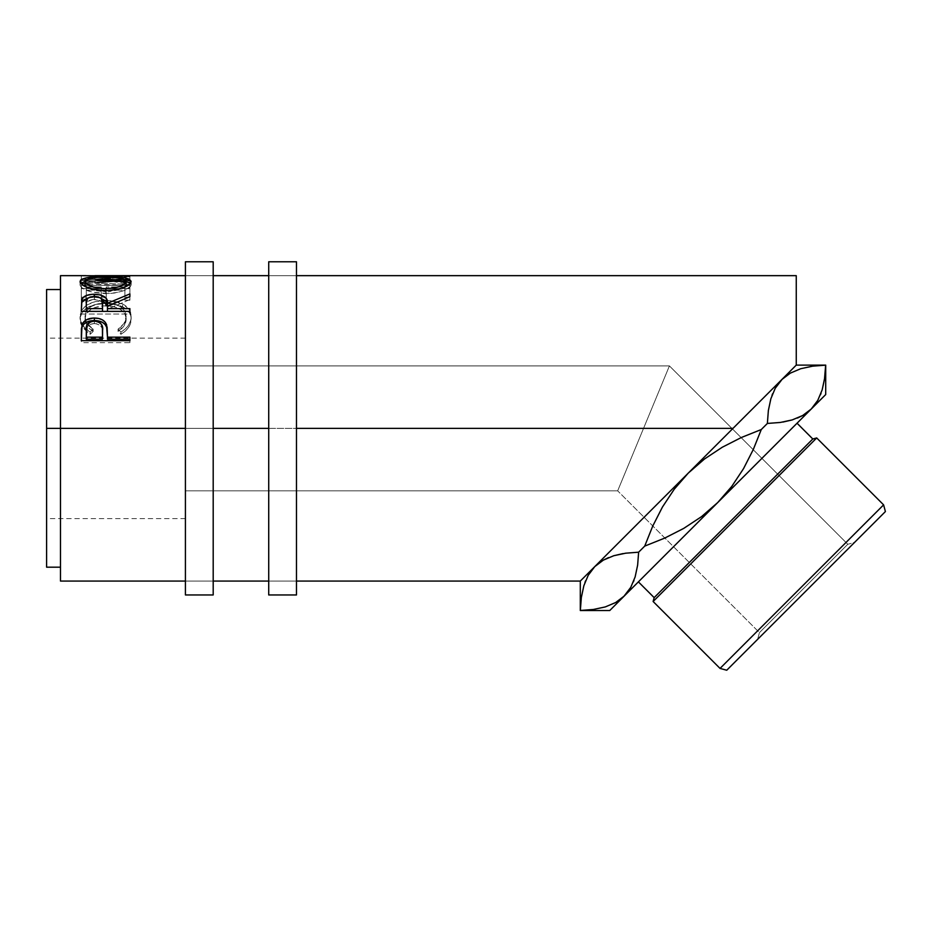 <?xml version="1.0" encoding="UTF-8"?>
<svg xmlns="http://www.w3.org/2000/svg" width="932" height="932" viewBox="0 0 932 932"><rect width="100%" height="100%" fill="white"/><g stroke="black" fill="none" stroke-linecap="round" stroke-linejoin="round"><path stroke-width="0.7" stroke-dasharray="4.66 3.5" d="M213.195 275.662L213.195 581.079L185.421 581.079L185.421 275.662L213.195 275.662L185.421 275.662L185.421 581.079L213.195 581.079L213.195 275.662L213.195 278.598L213.195 275.662L185.421 275.662L185.421 428.37L185.421 261.776L185.421 594.966L185.421 275.662M213.195 261.776L213.195 594.966L213.195 278.598L213.195 458.16L213.195 428.37L185.421 428.37L185.421 518.611L185.421 428.37L46.6 428.37L213.195 428.37L213.195 261.776M213.195 581.079L213.195 458.16L213.195 581.079L185.421 581.079M296.481 275.662L296.481 581.079L268.719 581.079L268.719 275.662L296.481 275.662L268.719 275.662L268.719 581.079L296.481 581.079L296.481 275.662L296.481 278.598L296.481 275.662L268.719 275.662L268.719 428.37L268.719 261.776L268.719 594.966L268.719 275.662M296.481 261.776L296.481 594.966L296.481 278.598L296.481 458.16L296.481 428.37L268.719 428.37L296.481 428.37L296.481 261.776M296.481 581.079L296.481 458.16L296.481 581.079L268.719 581.079M759.44 632.618L847.794 544.265L854.493 542.471L757.646 639.317L759.44 632.618L617.671 490.838L185.421 490.838L185.421 365.903L669.421 365.903L617.671 490.838L669.421 365.903L847.794 544.265L759.44 632.618L847.794 544.265L669.421 365.903L617.671 490.838L759.44 632.618L757.646 639.317L885.4 511.563L726.75 670.224L854.493 542.471L847.794 544.265L759.44 632.618M46.6 428.37L46.6 289.549L46.6 518.611L46.6 428.37L185.421 428.37L46.6 428.37L46.6 338.13L46.6 567.192L46.6 428.37M797.046 423.221L638.397 581.871L797.046 423.221L717.722 502.546L731.841 486.306L743.585 468.551L753.301 449.504L761.281 429.536L767.374 423.443L761.281 429.536L753.301 449.504L743.585 468.551L731.841 486.306L717.722 502.546L609.749 610.53L797.046 423.221M60.487 428.37L60.487 275.662L60.487 428.37L733.006 428.37L60.487 428.37L60.487 567.192L60.487 289.549L60.487 581.079L60.487 428.37M749.363 412.014L688.27 473.095L674.151 489.347L688.27 473.095L580.298 581.079L594.767 566.609L603.47 560.05L594.767 566.609L688.27 473.095L704.417 459.057L722.207 447.278L741.394 437.492L722.207 447.278L704.417 459.057L688.27 473.095L706.806 454.571L580.298 581.079L781.785 379.58L790.499 373.021L800.926 368.653L812.739 366.16L825.705 365.111L824.657 378.136L825.659 365.169L812.739 366.16L800.926 368.653L790.499 373.021L781.785 379.58L796.254 365.111L796.254 275.662L796.254 365.111L765.288 396.088M794.786 366.591L681.036 480.33L796.254 365.111M89.018 331.373L90.218 332.095L93.142 329.171L87.037 323.311L85.523 319.897L85.127 315.039L86.501 311.067L90.812 306.686L97.545 303.867L105.654 302.958L113.809 303.879L120.543 306.756L124.83 311.195L126.158 316.647L124.096 323.404L118.061 329.171L120.95 332.095L125.354 328.891L128.604 325.047L130.55 320.876L131.028 314.76L129.164 309.459L122.64 303.995L109.999 300.721L95.414 301.572L87.142 304.88L81.748 310.076L80.094 317.672L82.552 325.035L89.018 331.373M129.898 285.367L81.305 285.367L81.305 297.226L86.292 297.226L86.292 286.951L101.239 286.951L101.239 297.226L106.225 297.226L106.225 286.951L124.911 286.951L124.911 297.226L129.898 297.226L129.898 285.367L129.898 300.209L129.898 297.226L124.911 297.226L124.911 286.951L106.225 286.951L106.225 300.209L106.225 297.226L101.239 297.226L101.239 286.951L86.292 286.951L86.292 300.209L86.292 297.226L81.305 297.226L81.305 300.209L86.292 300.209L86.292 286.951L86.292 290.167L101.239 290.167L101.239 286.951L101.239 300.209L101.239 297.226L101.239 300.209L106.225 300.209L106.225 286.951L106.225 290.167L124.911 290.167L124.911 286.951L124.911 300.209L124.911 297.226L124.911 300.209L129.898 300.209L129.898 285.367L129.898 288.617L81.305 288.617L81.305 285.367L129.898 285.367M94.854 275.662L94.854 279.134L129.898 280.078L94.936 283.2L129.898 284.318L129.898 285.495L81.305 283.806L121.172 280.124L81.305 279.146L129.898 279.414L129.898 275.954L129.898 279.414L81.305 279.157L81.305 275.686L81.305 279.146L121.172 280.124L121.172 276.688L121.172 280.124L81.305 283.654L81.305 280.287L81.305 283.806L81.305 280.439L81.305 283.806L129.898 285.495L129.898 280.975L129.898 284.318L94.936 283.2L94.936 279.821L94.936 283.2L129.898 280.194L129.898 276.629L129.898 280.078L129.898 279.472L129.898 280.078L94.854 279.134L94.854 275.662L129.898 276.629L129.898 280.194L129.898 276.746L94.936 279.821L129.898 280.975L129.898 285.495L129.898 282.175L81.305 280.439L121.172 276.688L94.854 275.721L121.172 276.688L81.305 280.439L129.898 282.175L129.898 280.975L94.936 279.821L129.898 276.629L97.021 275.662M772.616 393.735L771.999 395.331M770.892 398.64L768.539 409.288L770.892 398.64M768.376 410.476L767.374 423.443L768.376 410.476M780.294 422.452L782.962 422.056M802.534 415.59L811.236 409.032L825.705 394.562L811.236 409.032L802.534 415.59M820.44 394.818L821.034 393.281M824.471 379.464L822.141 389.972L824.482 379.336M585.564 580.822L584.97 582.36M581.347 597.505L580.345 610.472L593.265 609.481L605.078 606.988L615.504 602.62L624.207 596.061L615.504 602.62L605.078 606.988L593.265 609.481L580.298 610.53L581.347 597.505M633.387 581.906L634.005 580.31M635.111 577.013L637.453 566.353L635.111 577.001M637.628 565.165L638.63 552.198L644.723 546.105L638.63 552.198L637.628 565.165M625.71 553.189L623.042 553.585M674.151 489.347L662.407 507.125L652.703 526.161L644.723 546.105L652.703 526.161L662.407 507.125L674.151 489.347M664.667 538.125L683.797 528.362L701.551 516.608L717.722 502.546L701.551 516.608L683.797 528.362L664.667 538.125M792.177 419.936L797.442 418.06M656.862 504.515L681.036 480.33L656.862 504.515M616.122 545.243L634.995 526.37L616.122 545.243M589.537 571.84L600.814 560.563L589.537 571.84M93.142 329.171L93.142 331.419L85.15 320.585L87.037 325.699L89.612 328.798L93.142 331.419L93.142 329.171L90.218 332.095C83.402 327.854 80.012 322.693 80.059 316.624C81.142 306.36 89.565 300.989 105.316 300.523C111.863 300.465 117.642 301.618 122.64 303.995C128.488 307.071 131.319 311.288 131.144 316.659C131.144 322.693 127.754 327.843 120.95 332.095L118.061 329.171C123.397 325.641 126.088 321.47 126.158 316.647C125.436 308.038 118.597 303.483 105.654 302.958C92.816 303.459 85.954 307.944 85.045 316.437C85.033 321.389 87.736 325.629 93.142 329.171M85.15 320.573L85.045 318.977C85.954 310.694 92.816 306.302 105.654 305.812L105.654 302.958L105.654 305.812C118.585 306.313 125.424 310.764 126.158 319.187L126.158 316.647L126.158 319.187C126.1 323.905 123.397 327.982 118.061 331.419L118.061 329.171L118.061 331.419L120.95 334.285L120.95 332.095L120.95 334.285C127.754 330.126 131.144 325.093 131.144 319.198L131.144 316.659L131.144 319.198C131.307 313.933 128.476 309.808 122.64 306.826L122.64 303.995L122.64 306.826C117.653 304.496 111.875 303.366 105.316 303.424L105.316 300.523L105.316 303.424C89.589 303.867 81.166 309.109 80.059 319.163L80.059 316.624L81.713 325.955L90.218 334.285L90.218 332.095L90.218 334.285L93.142 331.419L90.218 334.285L89.018 333.574L82.552 327.388L80.653 323.288L80.164 317.486L82.645 311.498L87.142 307.688L95.414 304.449L107.669 303.471L118.818 305.3L126.449 309.203L129.956 313.56L131.121 318.266L130.55 323.322L128.604 327.388L125.354 331.151L120.95 334.285L118.061 331.419L124.096 325.792L126.041 320.841L125.843 316.449L124.83 313.863L120.543 309.529L113.809 306.71L103.58 305.859L93.922 307.851L90.812 309.447L86.501 313.735L85.127 317.614L85.161 320.666M81.305 297.226L81.305 285.367L81.305 297.226M81.305 300.209L81.305 288.617L129.898 288.617L129.898 300.209L124.911 300.209L124.911 290.167L106.225 290.167L106.225 300.209L101.239 300.209L101.239 290.167L86.292 290.167L86.292 300.209L81.305 300.209M129.898 279.414L129.898 275.744L129.898 279.216L94.854 279.134L129.898 279.414M94.854 279.134L86.07 279.134M105.584 276.594L105.584 280.043L126.158 281.476L105.584 280.043L105.584 276.594M130.468 283.316L131.144 284.843L131.144 281.499L131.144 284.843C129.816 289.677 121.37 292.625 105.817 293.685L105.817 290.551L105.817 293.685C90.206 292.706 81.62 289.794 80.059 284.947L80.059 281.604L80.059 284.947L80.746 283.351L80.175 285.635L82.016 287.872L91.569 291.996L108.322 293.638L115.603 292.904L123.828 290.679L130.713 286.252L130.468 283.316M85.045 281.476L105.584 280.043L85.045 281.476M125.342 283.351L105.572 280.579C92.909 280.462 86.059 281.895 85.045 284.889L86.559 282.932L89.577 281.837L101.483 280.625L120.368 281.546L124.69 282.92L126.158 284.889L125.342 283.363M124.69 282.92L125.808 283.841M86.606 287.242L105.794 291.902L93.689 290.423L86.606 287.242M107.832 291.867L124.993 286.998L120.344 289.537L107.832 291.867M105.794 290.551L105.794 291.902L105.794 290.551M105.572 280.579L105.572 277.142L105.572 280.579M81.305 305.381L81.305 308.177L81.305 305.381M88.237 297.925L94.295 297.273L94.295 296.364L94.295 297.273L100.528 297.96L94.295 297.273L88.121 297.96M117.385 301.875L129.898 296.982L129.898 293.93L129.898 296.982L117.385 301.875M129.898 296.574L129.898 299.568L129.898 296.982L129.898 299.568L107.471 309.238L107.471 306.465L107.471 309.238L129.898 299.568L129.898 296.574M107.471 311.358L107.471 309.238L107.471 311.358M129.898 311.358L129.898 308.632L129.898 314.049L129.898 311.393L129.898 314.049L81.305 314.049L81.305 308.177L81.305 314.049L129.898 314.049L129.898 311.393M93.223 299.405L100.074 300.64L101.996 302.632L102.555 306.162C103.429 302.271 100.679 300.011 94.295 299.37L94.295 296.364L94.295 299.37C88.062 299.999 85.394 302.224 86.292 306.046L87.457 301.537L93.223 299.405M86.292 311.358L86.292 303.191L86.292 311.358M81.305 333.062L81.305 335.229L81.305 333.062M107.471 336.534L107.471 339.225L107.471 336.534M129.898 339.225L129.898 342.685L129.898 340.693L129.898 342.685L81.305 342.685L81.305 335.229L81.305 342.685L129.898 342.685L129.898 340.693M81.69 328.448L81.55 329.415M93.316 323.59L96.485 323.73L100.108 325.28L102.042 327.982L102.59 332.701C103.44 327.505 100.703 324.441 94.353 323.532L94.353 321.097L94.353 323.532C88.132 324.406 85.453 327.365 86.292 332.421L87.526 326.421L90.381 324.313L93.316 323.59M86.292 339.225L86.292 330.184L86.292 339.225M653.122 601.501L816.688 437.947L653.122 601.501M883.606 504.864L720.04 668.419L883.606 504.864M812.809 438.984L654.159 597.633L812.809 438.984M669.421 365.903L185.421 365.903L185.421 490.838L617.671 490.838L669.421 365.903M185.421 428.37L185.421 518.611L185.421 428.37M185.421 490.838L185.421 440.556L185.421 490.838M613.827 555.705L608.561 557.581M185.421 518.611L46.6 518.611M185.421 338.13L46.6 338.13"/><path stroke-width="1.4" d="M185.421 594.966L213.195 594.966L213.195 261.776L185.421 261.776L185.421 594.966L185.421 428.37L60.487 428.37L185.421 428.37L185.421 261.776L213.195 261.776L213.195 428.37L268.719 428.37L268.719 594.966L296.481 594.966L296.481 261.776L268.719 261.776L268.719 594.966L296.481 594.966L296.481 261.776L268.719 261.776L268.719 428.37L213.195 428.37L213.195 594.966L185.421 594.966M588.197 575.324L594.767 566.609L580.298 581.079L580.298 610.53L581.335 597.552L583.84 585.75L588.197 575.324L594.767 566.609L603.319 560.144L613.722 555.74L625.663 553.189L638.63 552.198L637.639 565.118L635.135 576.92L630.766 587.358L624.207 596.061L615.656 602.538L605.252 606.93L593.311 609.481L580.345 610.472L581.335 597.552L583.84 585.75L588.197 575.324M720.04 668.419L726.75 670.224L885.4 511.563L883.606 504.864L720.04 668.419L883.606 504.864L816.688 437.947L812.809 438.984L654.159 597.633L653.122 601.501L816.688 437.947L653.122 601.501L720.04 668.419L653.122 601.501L654.159 597.633L812.809 438.984L797.046 423.221L812.809 438.984L816.688 437.947L883.606 504.864L885.4 511.563L726.75 670.224L720.04 668.419M638.397 581.871L654.159 597.633L638.397 581.871M60.487 581.079L60.487 275.662L60.487 428.37L46.6 428.37L46.6 289.549L46.6 428.37L60.487 428.37L60.487 581.079L185.421 581.079M749.281 412.095L688.27 473.095L704.522 458.975L722.3 447.22L741.336 437.516L761.281 429.536L753.301 449.48L743.55 468.61L731.795 486.376L717.722 502.546L701.493 516.666L683.727 528.397L664.679 538.114L644.723 546.105L652.668 526.219L662.454 507.031L674.232 489.23L688.27 473.095L733.006 428.37L296.481 428.37L733.006 428.37L796.254 365.111L796.254 275.662L296.481 275.662M765.37 396.007L794.786 366.591M81.305 275.686L129.898 275.954L81.305 275.697M97.021 275.662L129.898 275.954M80.175 282.326L80.478 280.287L81.83 279.169L87.363 277.608L100.528 276.641L123.7 277.596L129.292 279.122L131.144 281.499L129.338 284.493L123.828 287.487L115.603 289.747L105.817 290.551L96.019 289.77L87.631 287.592L82.016 284.61L80.175 282.326M100.528 297.96L107.471 306.139L107.471 303.296L129.898 293.93L129.898 296.574L107.471 306.465L107.471 308.632L129.898 308.632L129.898 311.393L81.305 311.393L81.725 299.929L83.542 297.11L86.35 295.514L92.163 294.291L100.26 294.861L106.178 298.298L107.471 303.296L129.898 293.93L129.898 296.574L107.471 306.465L107.471 308.632L129.898 308.632L129.898 311.393L107.471 311.358L129.898 311.358M129.898 340.693L81.305 340.693L82.039 324.674C83.903 320.317 88.004 318.115 94.342 318.045C100.819 318.092 104.932 320.398 106.667 324.965L106.667 327.307L105.106 324.499L102.334 322.262L94.342 320.55L94.342 318.045L94.342 320.55L86.501 322.204L83.67 324.324L82.039 327.027L82.039 324.674L81.305 335.229L82.039 327.027C83.903 322.775 88.004 320.62 94.342 320.55C100.854 320.62 104.966 322.868 106.667 327.307L107.471 337.151L129.898 337.151L129.898 340.693L81.305 340.693L81.422 328.693L82.703 323.229L86.501 319.734L93.293 318.057L98.559 318.429L102.334 319.804L105.106 322.076L107.133 327.19L107.471 337.151L129.898 337.151L129.898 340.693L129.898 339.225L107.471 339.225L129.898 339.225M824.482 379.336L822.164 389.891L817.795 400.329L811.236 409.032L825.705 394.562L825.705 365.111L824.669 378.089L822.164 389.891L817.795 400.329L811.236 409.032L817.76 400.399L811.236 409.032L802.685 415.509L792.27 419.901L780.34 422.452L792.107 419.959L802.603 415.544L797.442 418.06M782.216 379.173L775.226 388.295L770.869 398.721L768.364 410.523L767.374 423.443L761.281 429.536L767.374 423.443L780.329 422.452L767.374 423.443L780.294 422.452L767.374 423.443L768.364 410.523L770.869 398.721L775.226 388.295L781.785 379.58L775.273 388.213L781.785 379.58L790.348 373.115L800.751 368.711L812.681 366.16L825.659 365.169L824.471 379.464M771.999 395.331L772.616 393.735M821.034 393.281L820.44 394.818M753.301 449.504L761.281 429.536L741.336 437.516L722.3 447.22L704.522 458.975L688.27 473.095L594.767 566.609L603.319 560.144L613.722 555.74L625.663 553.189L638.63 552.198L644.723 546.105L652.668 526.219L662.454 507.031L674.232 489.23L688.27 473.095L594.767 566.609L588.243 575.242L594.767 566.609L580.298 581.079L580.298 610.53L593.311 609.481L605.252 606.93L615.656 602.538L624.207 596.061L630.731 587.428L624.207 596.061L717.722 502.546L701.493 516.666L683.727 528.397L664.679 538.114L644.723 546.105L664.667 538.125L644.723 546.105L638.63 552.198L625.71 553.189L613.897 555.682L603.388 560.097L608.561 557.581M584.97 582.36L585.564 580.822M634.005 580.31L633.387 581.906M781.785 379.58L790.348 373.115L800.751 368.711L812.681 366.16L825.705 365.111L825.705 394.562L811.236 409.032L802.685 415.509L792.27 419.901L780.34 422.452M782.962 422.056L792.177 419.936M609.749 610.53L624.207 596.061L609.749 610.53L580.298 610.53M623.788 596.48L630.766 587.358L635.135 576.92L637.639 565.118L638.63 552.198L625.675 553.189M753.301 449.48L743.55 468.61L731.795 486.376L717.722 502.546L811.236 409.032L624.207 596.061M46.6 567.192L46.6 428.37L46.6 567.192L60.487 567.192M825.705 365.111L796.254 365.111L796.254 275.662M129.898 275.744L94.854 275.662M105.584 276.594L105.584 276.594C89.833 276.291 81.317 277.957 80.059 281.604C81.62 286.578 90.206 289.561 105.817 290.551C121.37 289.468 129.804 286.462 131.144 281.499C129.723 277.934 121.195 276.303 105.584 276.594M130.701 283.584L126.158 281.476L130.468 283.316M80.746 283.351L85.045 281.476L80.478 283.666M124.69 282.92L125.808 283.841M86.606 287.242L85.138 285.448L85.045 281.546C86.059 278.493 92.909 277.025 105.572 277.142C118.352 277.014 125.214 278.482 126.158 281.546C125.168 285.507 118.387 287.895 105.794 288.722L105.794 290.551L105.794 288.722C93.107 287.93 86.187 285.541 85.045 281.546L85.045 284.889L86.443 287.114M124.993 286.998L126.158 284.889L124.725 287.231M126.158 284.889L126.158 281.546L126.158 284.889M100.26 297.902L106.178 301.257L107.471 306.139L117.385 301.875L107.471 306.139L107.471 303.296C108.1 297.774 103.708 294.757 94.295 294.232L94.295 297.273L94.295 294.232C87.806 294.302 83.705 295.957 81.969 299.184L81.305 311.393L129.898 311.393M81.969 302.119L88.237 297.925L83.542 300.092L81.969 302.119M107.471 308.632L107.471 311.358L107.471 308.632M102.485 311.358L86.292 311.358L102.485 311.358L102.555 306.162L102.485 311.358M102.555 303.319L102.485 308.632L102.345 300.873L101.273 298.613L98.419 296.959L94.295 296.364L90.264 296.97L87.457 298.59L86.292 303.191C85.371 299.312 88.039 297.028 94.295 296.364C100.691 297.052 103.44 299.37 102.555 303.319L102.555 306.127M102.485 308.632L86.292 308.632L86.292 311.358L86.292 308.632L102.485 308.632M86.292 303.191L86.292 308.632L86.292 303.191M106.667 327.307L107.471 336.534L106.667 327.307M107.471 337.151L107.471 339.225L107.471 337.151M102.485 339.225L86.292 339.225L102.485 339.225L102.59 332.701L102.485 339.225M94.353 321.097C100.703 322.053 103.452 325.186 102.59 330.476L102.485 337.151L86.292 337.151L86.292 339.225L86.292 337.151L102.485 337.151L102.392 327.225L101.308 324.161L98.443 321.901L94.353 321.097L90.381 321.889L86.804 325.489L86.292 337.151L86.292 330.184C85.441 325.047 88.132 322.018 94.353 321.097M102.59 332.701L102.59 330.476M103.743 288.687L113.751 288.105L120.344 286.31L124.725 283.945L126.076 280.998L122.861 278.75L113.622 277.363L97.557 277.363L88.412 278.761L85.138 280.998L86.606 283.957L93.689 287.207L103.743 288.687M623.042 553.585L613.827 555.705M46.6 289.549L60.487 289.549M268.719 275.662L213.195 275.662M185.421 275.662L95.647 275.662M60.487 275.662L86.07 275.662M213.195 581.079L268.719 581.079M296.481 581.079L580.298 581.079"/></g></svg>
